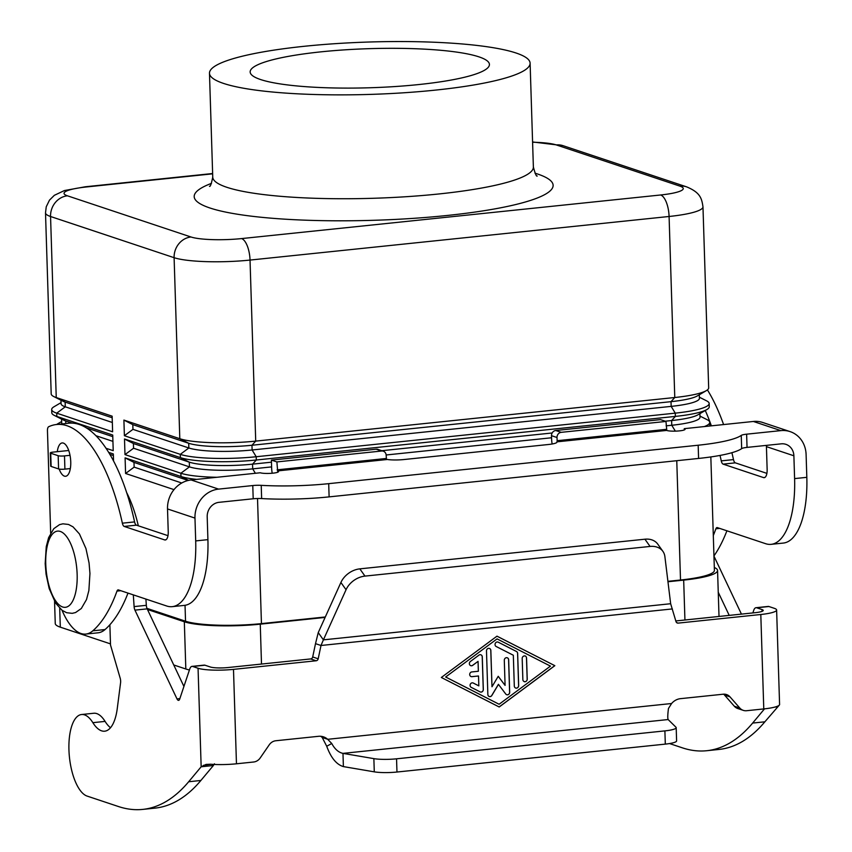 <?xml version="1.0" encoding="UTF-8"?>
<svg xmlns="http://www.w3.org/2000/svg" width="852" height="852" viewBox="0 0 852 852"><rect width="100%" height="100%" fill="white"/><g stroke="black" fill="none" stroke-linecap="round" stroke-linejoin="round"><path stroke-width="1.28" d="M109.876 624.75L110.515 645.049L120.217 678.32A4.792 1.917 84.1 0 1 120.579 682.718L117.256 708.576A43.09 17.221 84.1 0 1 104.689 731.197A43.09 17.221 84.1 0 1 92.857 722.666A41.173 16.454 -95.9 0 0 81.547 714.519A41.173 16.454 -95.9 0 0 68.959 743.338A41.173 16.454 -95.9 0 0 78.757 788.281A41.173 16.454 -95.9 0 0 87.085 796.077L118.46 806.535A335.155 133.956 -95.9 0 0 142.763 809.4A335.155 133.956 -95.9 0 0 188.665 781.753L201.157 766.789L206.077 764.404L210.646 764.233A26.817 4.377 -1.8 0 0 236.462 763.797L253.63 762.007A9.574 8.637 108.4 0 0 260.211 757.939L269.243 744.818A9.574 8.637 -71.6 0 1 275.824 740.75L318.51 736.309A14.367 12.95 -71.6 0 1 323.494 736.852A14.367 12.95 -71.6 0 1 327.69 739.302L331.748 743.508C334.804 749.153 338.553 752.444 342.973 753.381L373.868 758.631A19.149 3.131 -1.8 0 0 396.553 758.812L664.89 730.888L665.306 744.115A19.149 3.131 -1.8 0 0 676.605 740.899L676.19 727.672A19.149 3.131 178.2 0 1 664.89 730.888M471.103 676.563A2.396 2.162 108.4 0 0 471.901 676.648L478.515 675.987L471.965 676.669A2.396 2.162 -71.6 0 1 469.729 674.07A2.396 2.162 -71.6 0 1 471.816 671.94L478.366 671.259L478.057 661.376L472.636 665.327A2.396 2.162 108.4 0 1 470.762 665.678A2.396 2.162 -71.6 0 1 470.389 661.482L478.952 655.124A2.396 2.162 -71.6 0 1 482.285 656.828L483.318 689.502A2.396 2.162 -71.6 0 1 480.379 692.005A2.396 2.162 108.4 0 0 483.254 689.481L482.221 656.807A2.396 2.162 108.4 0 0 480.826 654.773M478.057 661.376L472.7 665.348A2.396 2.162 -71.6 0 1 470.794 665.689M478.824 685.871L473.19 683.016A2.396 2.162 108.4 0 0 472.956 682.91A2.396 2.162 -71.6 0 1 473.254 683.038L478.824 685.871L478.515 675.987M480.379 692.005A2.396 2.162 -71.6 0 1 480.102 691.888L471.209 687.351A2.396 2.162 -71.6 0 1 472.988 682.921M524.257 681.685A2.396 2.162 108.4 0 0 527.164 679.182L526.493 657.946A2.396 2.162 108.4 0 0 525.098 655.912M522.191 658.415A2.396 2.162 -71.6 0 1 526.557 657.968L527.228 679.204A2.396 2.162 -71.6 0 1 522.862 679.651L522.191 658.415M445.702 677.031L499.112 704.263L445.639 677.01L497.057 638.893L445.639 677.01M499.112 704.263L550.456 666.126L497.057 638.893M554.833 665.678L499.197 706.99L441.336 677.478L496.972 636.167L554.833 665.678L496.961 636.178M499.134 706.958L554.758 665.657M515.694 688.043A2.396 2.162 108.4 0 0 518.602 685.53L517.59 653.399A2.396 2.162 108.4 0 0 516.429 651.471L498.186 642.163A2.396 2.162 108.4 0 0 497.951 642.067M496.194 646.508A2.396 2.162 -71.6 0 1 498.25 642.184L516.504 651.492A2.396 2.162 -71.6 0 1 517.654 653.42L518.666 685.551A2.396 2.162 -71.6 0 1 515.726 688.054A2.396 2.162 -71.6 0 1 514.299 686.009L513.33 655.241L496.194 646.508M498.484 684.348L491.849 695.477A2.396 2.162 -71.6 0 1 487.855 694.497L486.481 650.928A2.396 2.162 -71.6 0 1 489.421 648.425A2.396 2.162 -71.6 0 1 490.848 650.47L491.987 686.765L498.228 676.296L505.087 685.402L504.299 660.279A2.396 2.162 -71.6 0 1 507.238 657.776A2.396 2.162 -71.6 0 1 508.665 659.821L509.677 692.229A2.396 2.162 -71.6 0 1 505.768 694.029L498.42 684.326L491.785 695.456A2.396 2.162 108.4 0 1 489.25 696.531M491.987 686.765L490.784 650.449A2.396 2.162 108.4 0 0 489.389 648.415M506.706 694.721A2.396 2.162 108.4 0 0 509.613 692.207L508.591 659.799A2.396 2.162 108.4 0 0 507.206 657.765M505.087 685.402L498.207 676.339M670.652 603.727L323.398 639.852L321.002 645.486L315.506 643.654L318.243 632.61L323.398 639.852L346.05 589.722A19.149 14.335 144.6 0 1 364.975 576.101L650.065 546.441A19.149 14.335 -35.4 0 1 662.899 551.351A19.149 14.335 -35.4 0 1 664.879 556.548L670.652 603.727L675.998 621.577A2.396 2.162 108.4 0 0 678.16 623.11L760.804 614.505A26.817 4.377 178.2 0 0 776.619 610L779.591 704.7M764.521 708.853L752.646 723.071A335.155 133.956 84.1 0 1 706.745 750.718L718.971 749.451A335.155 133.956 -95.9 0 0 764.872 721.804L779.335 705.073A26.817 4.377 -1.8 0 1 763.775 708.928L746.608 710.717A9.574 8.637 -71.6 0 1 743.285 710.366A9.574 8.637 -71.6 0 1 739.813 708.044L730.015 696.883A9.574 8.637 108.4 0 0 726.543 694.561A9.574 8.637 108.4 0 0 723.22 694.21L680.535 698.651A14.367 12.95 108.4 0 0 671.6 703.518L668.469 708.47C667.68 714.519 667.563 718.215 668.138 719.546L675.945 727.203A19.149 3.131 178.2 0 1 676.19 727.672M672.377 608.924L321.002 645.486L318.19 658.798A2.396 2.162 -71.6 0 1 316.135 660.769L233.491 669.374A26.817 4.377 178.2 0 1 198.058 668.256L192.701 666.466A9.574 3.823 -95.9 0 0 192.009 666.381A9.574 3.823 -95.9 0 0 189.74 669.022L179.719 699.045A4.792 1.917 84.1 0 1 178.59 700.365A4.792 1.917 84.1 0 1 176.992 698.896L134.946 610.138A4.792 1.917 84.1 0 1 134.105 606.592L133.317 594.877M741.442 614.122L713.955 556.1M776.619 610A26.817 4.377 178.2 0 0 774.266 608.307L768.909 606.517A9.574 3.823 -95.9 0 0 768.216 606.432L755.99 607.71A9.574 3.823 84.1 0 1 756.683 607.785L762.05 609.574A13.408 2.194 -1.8 0 1 763.222 610.426A13.408 2.194 -1.8 0 1 755.319 612.673L675.817 620.948M706.745 750.718A335.155 133.956 84.1 0 1 682.452 747.864L669.534 743.551M752.859 612.929L753.722 610.351A9.574 3.823 84.1 0 1 755.99 607.71M718.247 592.246L729.216 615.389M777.365 706.841L774.756 707.107M723.625 694.178A9.574 8.637 -71.6 0 1 724.519 695.051L734.317 706.212A9.574 8.637 108.4 0 0 737.789 708.534L743.285 710.366M662.899 551.351L657.744 544.108A19.149 14.335 144.6 0 0 644.921 539.199L359.832 568.859A19.149 14.335 -35.4 0 0 340.906 582.48L318.243 632.61M396.553 758.812L396.968 772.029L665.306 744.115M192.009 666.381L204.235 665.114A9.574 3.823 84.1 0 1 204.927 665.199L210.284 666.978A13.408 2.194 -1.8 0 0 227.995 667.542L310.65 658.937A2.396 2.162 108.4 0 0 312.695 656.967L315.506 643.654M668.138 719.546L342.973 753.381L343.388 766.598C336.476 764.542 330.927 757.758 326.721 746.256L322.205 737.47A14.367 12.95 108.4 0 0 320.64 736.277M322.205 737.47L327.69 739.302L671.6 703.518M396.968 772.029A19.149 3.131 178.2 0 1 374.284 771.848L343.388 766.598M214.448 763.786L213.383 765.511L201.157 766.789L198.058 668.256M213.383 765.511L200.88 780.475A335.155 133.956 84.1 0 1 154.979 808.133L142.763 809.4M81.547 714.519L93.773 713.252A41.173 16.454 84.1 0 1 105.084 721.399A43.09 17.221 -95.9 0 0 110.515 727.736M126.586 492.445A86.18 34.442 84.1 0 1 138.322 525.79M145.905 599.073L146.331 605.325A4.792 1.917 -95.9 0 0 147.172 608.861L183.925 686.456M70.343 468.568L64.912 469.132A4.792 0.777 178.2 0 1 58.586 468.93L51.131 466.449A4.792 0.777 178.2 0 1 50.705 466.14L50.289 452.923A4.792 0.777 -1.8 0 0 50.715 453.221L58.17 455.713A4.792 0.777 -1.8 0 0 64.496 455.905L70.013 455.33M68.724 450.495L53.112 452.114A4.792 0.777 -1.8 0 0 50.289 452.923M59.171 469.069A16.752 6.699 -95.9 0 0 65.615 476.279A16.752 6.699 -95.9 0 0 70.748 461.901A16.752 6.699 -95.9 0 0 62.153 442.944A16.752 6.699 -95.9 0 0 57.276 451.688M478.92 56.85A119.695 19.553 178.2 0 1 489.431 64.443A119.695 19.553 178.2 0 1 395.168 86.542A119.695 19.553 178.2 0 1 260.659 79.566A119.695 19.553 178.2 0 1 250.158 71.962A119.695 19.553 178.2 0 1 344.421 49.874A119.695 19.553 178.2 0 1 478.92 56.85M223.554 83.421A160.389 26.199 178.2 0 1 209.475 73.24A160.389 26.199 178.2 0 1 335.794 43.633A160.389 26.199 178.2 0 1 516.024 52.994A160.389 26.199 178.2 0 1 530.104 63.165A160.389 26.199 178.2 0 1 403.795 92.783A160.389 26.199 178.2 0 1 223.554 83.421M132.805 424.637L132.955 429.355L124.392 435.713L123.902 420.089L132.805 424.637L188.697 443.264A47.882 7.817 -1.8 0 0 251.968 445.255L671.025 401.665A47.882 7.817 -1.8 0 0 697.33 395.924L706.34 390.631A57.457 9.383 -1.8 0 0 708.672 387.873L702.975 206.834C701.75 198.601 700.493 192.563 686.531 186.833A19.149 17.274 -71.6 0 0 679.885 186.119A38.308 6.252 178.2 0 1 660.651 194.98A19.149 7.657 84.1 0 1 666.37 202.361A19.149 7.657 84.1 0 1 669.086 216.483A57.457 9.383 -1.8 0 0 702.975 206.834M123.902 420.089L179.804 438.716A57.457 9.383 -1.8 0 0 255.717 441.112L674.773 397.511A57.457 9.383 -1.8 0 0 706.34 390.631M132.955 429.355L188.846 447.982A47.882 7.817 -1.8 0 0 252.117 449.984L671.174 406.383A47.882 7.817 -1.8 0 0 699.417 398.342L699.3 394.764M699.385 397.202L706.659 400.877A57.457 9.383 178.2 0 1 709.162 403.497A57.457 9.383 178.2 0 1 675.263 413.145L256.207 456.736A57.457 9.383 178.2 0 1 180.294 454.35L124.392 435.713M133.402 443.519L133.551 448.237L124.988 454.606L124.498 438.982L133.402 443.519L189.293 462.146A47.882 7.817 -1.8 0 0 252.554 464.148L271.458 462.178M124.498 438.982L180.39 457.609A57.457 9.383 -1.8 0 0 256.314 460.005L675.37 416.404A57.457 9.383 -1.8 0 0 706.936 409.514A57.457 9.383 -1.8 0 0 709.258 406.755L709.162 403.497M381.803 450.697L552.16 432.976M665.274 421.207L671.621 420.547A47.882 7.817 -1.8 0 0 697.926 414.807L706.936 409.514M666.115 425.851L671.77 425.265A47.882 7.817 -1.8 0 0 700.014 417.224L699.897 413.646M699.971 416.085L707.256 419.759A57.457 9.383 178.2 0 1 709.748 422.379A57.457 9.383 178.2 0 1 704.348 426.564M133.551 448.237L189.442 466.875A47.882 7.817 -1.8 0 0 252.703 468.866L271.607 466.896M386.148 454.979L551.563 437.768M216.909 477.28A57.457 9.383 178.2 0 1 180.88 473.233L124.988 454.606M125.095 457.865L133.988 462.402L134.137 467.13L125.585 473.488L125.095 457.865L180.986 476.492A57.457 9.383 -1.8 0 0 196.674 479.388M709.822 426A57.457 9.383 -1.8 0 0 709.854 425.638L709.748 422.379M133.988 462.402L188.175 480.464M134.137 467.13L181.753 482.999M173.989 489.623L125.585 473.488M146.959 608.36L185.534 621.214A57.457 9.383 -1.8 0 0 261.447 623.611L325.315 616.965M667.915 581.33L680.514 580.01A57.457 9.383 -1.8 0 0 714.402 570.371L710.834 456.938M188.59 480.368L180.986 476.492L180.88 473.233L189.442 466.875L189.293 462.146L180.39 457.609L180.294 454.35L188.846 447.982L188.697 443.264L179.804 438.716L174.106 257.687A19.149 17.274 -71.6 0 1 178.803 243.8A19.149 17.274 -71.6 0 1 190.976 236.984L67.414 195.8A38.308 6.252 178.2 0 1 86.648 186.939A19.149 7.657 84.1 0 0 85.264 186.78L64.422 190.55L54.347 195.31L49.48 200.145L46.242 206.78L45.507 212.862L51.195 393.901A57.457 9.383 -1.8 0 0 53.697 396.51A57.457 9.383 -1.8 0 0 56.243 397.543L112.134 416.17L112.624 431.794L56.733 413.167A57.457 9.383 178.2 0 1 51.684 409.524A57.457 9.383 178.2 0 1 54.017 406.755L61.046 402.623M112.187 417.768L65.146 402.08A47.882 7.817 178.2 0 1 63.016 401.228L53.697 396.51M112.336 422.485L65.284 406.809A47.882 7.817 178.2 0 1 61.088 403.773L60.971 400.195M51.684 409.524L51.791 412.783A57.457 9.383 -1.8 0 0 54.283 415.393A57.457 9.383 -1.8 0 0 56.828 416.426L112.73 435.052L113.22 450.676L105.968 448.269M112.784 436.65L86.095 427.757M72.239 423.135L65.732 420.973A47.882 7.817 178.2 0 1 63.612 420.111L54.283 415.393M112.933 441.368L95.85 435.681M62.345 423.902A47.882 7.817 178.2 0 1 61.685 422.656L61.568 419.077M108.619 452.369L113.327 453.946L113.55 461.049M113.369 455.532L109.812 454.35M714.317 567.496A57.457 9.383 178.2 0 1 717.565 570.467A57.457 9.383 178.2 0 1 683.677 580.116L667.968 581.746M325.113 617.423L260.254 624.165A57.457 9.383 178.2 0 1 184.33 621.768L147.46 609.489M173.744 664.965L185.821 668.99A57.457 9.383 -1.8 0 0 189.421 669.981M54.56 601.374L55.252 623.504A57.457 9.383 -1.8 0 0 60.3 627.157L110.483 643.878M272.203 473.233A14.367 5.74 84.1 0 1 271.65 468.004L271.394 460.091L376.158 449.196A4.792 4.313 -71.6 0 1 377.819 449.366L383.315 451.198A4.792 4.313 -71.6 0 1 386.169 455.287L386.446 459.281L387.33 459.484A14.367 2.343 -1.8 0 0 403.859 459.547L548.486 444.499A14.367 2.343 178.2 0 0 556.963 442.082A14.367 2.343 178.2 0 0 556.878 441.847L556.888 442.337M271.394 460.091L276.889 461.922L277.752 472.221M276.889 461.922L381.653 451.017A4.792 4.313 -71.6 0 1 383.315 451.198M172.242 606.656A76.605 30.619 84.1 0 0 195.694 540.913L194.97 518.091A26.817 24.186 -71.6 0 1 218.591 489.112L252.778 485.555L253.193 498.771L219.007 502.329A13.408 12.088 108.4 0 0 207.196 516.823L207.909 539.646A76.605 30.619 84.1 0 1 184.458 605.378L172.242 606.656A76.605 30.619 84.1 0 1 166.683 605.996L118.439 589.914A4.792 1.917 -95.9 0 0 118.087 589.872A4.792 1.917 -95.9 0 0 116.99 591.096A191.519 76.552 84.1 0 1 92.815 630.821A67.031 26.795 84.1 0 1 85.85 634.069A67.031 26.795 84.1 0 1 62.026 610.266M277.709 470.954A9.574 1.566 -1.8 0 1 278.551 471.561A9.574 1.566 -1.8 0 1 271.011 473.329A9.574 1.566 -1.8 0 1 260.243 472.775L191.136 479.964A26.817 24.186 108.4 0 0 167.514 508.942L168.238 531.765A9.574 3.823 -95.9 0 1 165.299 539.976A9.574 3.823 -95.9 0 1 164.606 539.902L165.959 539.753M127.992 593.098A191.519 76.552 84.1 0 1 105.041 629.553A67.031 26.795 84.1 0 1 98.076 632.802L85.85 634.069M50.673 533.107L47.456 430.771A4.792 1.917 84.1 0 1 48.66 426.745A143.637 57.414 84.1 0 1 56.498 424.509L68.724 423.231A143.637 57.414 84.1 0 1 134.584 521.914A4.792 1.917 -95.9 0 0 136.426 525.162L167.982 535.674M56.498 424.509A143.637 57.414 84.1 0 1 122.358 523.181A4.792 1.917 -95.9 0 0 124.2 526.429L164.606 539.902M252.778 485.555A9.574 1.566 -1.8 0 1 261.223 485.342A76.605 12.514 178.2 0 0 328.702 483.659L329.117 496.876A76.605 12.514 178.2 0 1 261.639 498.569A9.574 1.566 -1.8 0 0 253.193 498.771M328.702 483.659L698.171 445.223A76.605 12.514 -1.8 0 0 741.251 435.404A9.574 1.566 178.2 0 1 746.629 434.179L780.826 430.622A26.817 24.186 -71.6 0 1 790.134 431.623A26.817 24.186 -71.6 0 1 806.098 454.51L806.823 477.333A76.605 30.619 84.1 0 1 783.371 543.065L771.145 544.343A76.605 30.619 84.1 0 1 765.597 543.683L717.341 527.612A4.792 1.917 -95.9 0 0 717.001 527.569A4.792 1.917 -95.9 0 0 715.893 528.794A191.519 76.552 84.1 0 1 713.305 535.525M790.134 431.623L762.678 422.475A26.817 24.186 108.4 0 0 753.37 421.463L684.252 428.662A9.574 1.566 178.2 0 1 685.093 429.27A9.574 1.566 178.2 0 1 677.553 431.037A9.574 1.566 178.2 0 1 666.797 430.473L665.976 421.442L561.212 432.337A4.792 4.313 108.4 0 0 556.995 437.513L557.208 441.73M329.117 496.876L698.587 458.44A76.605 12.514 -1.8 0 0 741.666 448.621A9.574 1.566 178.2 0 1 747.044 447.396L781.241 443.839A13.408 12.088 108.4 0 1 785.895 444.339A13.408 12.088 108.4 0 1 793.883 455.788L794.596 478.6A76.605 30.619 84.1 0 1 771.145 544.343M552.139 443.998A14.367 5.74 84.1 0 1 551.606 438.876L551.5 435.681A4.792 4.313 108.4 0 1 555.717 430.516L660.481 419.61L665.976 421.442M766.331 445.394A13.408 12.088 -71.6 0 1 766.427 446.64L767.141 469.452A9.574 3.823 -95.9 0 1 764.212 477.674A9.574 3.823 -95.9 0 1 763.52 477.589L723.114 464.127A4.792 1.917 -95.9 0 1 721.261 460.879A143.637 57.414 84.1 0 0 720.025 455.426M705.275 410.494A143.637 57.414 84.1 0 1 711.367 425.84M726.905 530.796A191.519 76.552 84.1 0 1 713.955 555.93M707.426 389.897A143.637 57.414 84.1 0 1 723.593 424.562M731.9 452.7A143.637 57.414 84.1 0 1 733.487 459.601A4.792 1.917 -95.9 0 0 735.34 462.849L766.885 473.371M684.252 428.662L684.294 429.93M763.775 708.928L760.804 614.505M233.491 669.374L236.462 763.797M762.103 611.353L762.05 609.574M739.813 708.044L734.317 706.212M730.015 696.883L724.519 695.051M678.16 623.11L676.616 622.588M768.909 606.517L756.683 607.785M764.872 721.804L752.646 723.071M650.065 546.441L644.921 539.199M318.19 658.798L312.695 656.967M331.748 743.508L326.721 746.256M373.868 758.631L374.284 771.848M211.062 764.265L203.362 765.362M188.665 781.753L200.88 780.475M92.857 722.666L105.084 721.399M134.105 606.592L146.331 605.325M134.946 610.138L147.172 608.861M176.992 698.896L179.868 698.597M192.701 666.466L204.927 665.199M64.912 469.132L64.496 455.905M58.586 468.93L58.17 455.713M51.131 466.449L50.715 453.221M316.135 660.769L310.65 658.937M346.05 589.722L340.906 582.48M364.975 576.101L359.832 568.859M62.643 606.986A38.308 15.315 84.1 0 1 45.763 563.992A38.308 15.315 84.1 0 1 60.268 531.446A38.308 15.315 84.1 0 1 77.149 574.45A38.308 15.315 84.1 0 1 62.643 606.986M660.651 194.98L241.585 238.581A38.308 6.252 178.2 0 1 190.976 236.984M255.376 473.275L252.703 468.866L252.554 464.148L256.314 460.005L256.207 456.736L252.117 449.984L251.968 445.255L255.717 441.112L250.03 260.073A19.149 7.657 -95.9 0 0 247.314 245.962A19.149 7.657 -95.9 0 0 241.585 238.581M532.596 142.241A38.308 6.252 178.2 0 1 556.324 144.936A19.149 17.274 -71.6 0 1 562.97 145.649L686.531 186.833M556.324 144.936L679.885 186.119M65.817 423.54L65.732 420.973L56.828 416.426L56.733 413.167L65.284 406.809L65.146 402.08L56.243 397.543L50.556 216.504A19.149 17.274 -71.6 0 1 55.242 202.616A19.149 17.274 -71.6 0 1 67.414 195.8M86.648 186.939L212.638 173.829M537.197 175.991L537.218 176.013C536.472 176.779 535.194 173.787 533.373 167.035A160.389 26.199 178.2 0 1 407.054 196.652A160.389 26.199 178.2 0 1 226.824 187.291A160.389 26.199 178.2 0 1 212.744 177.109L209.475 73.24M211.509 183.35A179.548 29.319 -1.8 0 0 209.954 207.994A179.548 29.319 -1.8 0 0 447.193 215.471A179.548 29.319 -1.8 0 0 537.346 173.925A179.548 29.319 -1.8 0 0 534.992 173.18M675.327 431.133L671.77 425.265L671.621 420.547L675.37 416.404L675.263 413.145L671.174 406.383L671.025 401.665L674.773 397.511L669.086 216.483L250.03 260.073A57.457 9.383 -1.8 0 1 174.106 257.687L50.556 216.504A57.457 9.383 -1.8 0 1 45.507 212.862M185.534 621.214L185.033 605.303M261.447 623.611L257.517 498.505M680.514 580.01L676.765 460.708M261.5 664.049L260.254 624.165M684.933 620L683.677 580.116M185.821 668.99L184.33 621.768M60.3 627.157L59.704 608.243M387.33 459.484L277.56 470.911M277.134 469.835L386.265 458.472M381.653 451.017L376.158 449.196M191.136 479.964L218.591 489.112M194.97 518.091L167.514 508.942M122.358 523.181L134.584 521.914M124.2 526.429L136.426 525.162M195.694 540.913L207.909 539.646M116.99 591.096L120.803 590.702M92.815 630.821L105.041 629.553M261.223 485.342L261.639 498.569M780.826 430.622L753.37 421.463M666.647 430.43L556.878 441.847M698.171 445.223L698.587 458.44M557.091 440.708L666.221 429.355M561.212 432.337L555.717 430.516M556.995 437.513L551.5 435.681M793.883 455.788L766.427 446.64M733.487 459.601L721.261 460.879M735.34 462.849L723.114 464.127M764.872 477.45L763.52 477.589M806.823 477.333L794.596 478.6M719.706 528.4L715.893 528.794M746.629 434.179L747.044 447.396M741.251 435.404L741.666 448.621M62.91 523.82L59.544 524.63L53.814 528.655L48.617 537.633L46.253 546.654L45.177 563.662L46.072 574.216L49.182 588.583L55.678 603.195L62.121 610.33L66.637 612.716L72.228 613.344L75.583 612.535L81.313 608.509L86.51 599.531L88.874 590.511L89.95 573.502L89.055 562.948L85.956 548.582L79.46 533.97L73.006 526.834L68.501 524.449L62.91 523.82M85.264 186.78L212.627 173.52M61.642 421.506L56.551 424.498M562.97 145.649L532.585 141.965M209.485 186.29L209.464 186.311C210.274 187.003 211.36 183.936 212.744 177.109M530.104 63.165L533.373 167.035M719.013 616.454L717.565 570.467"/></g></svg>
